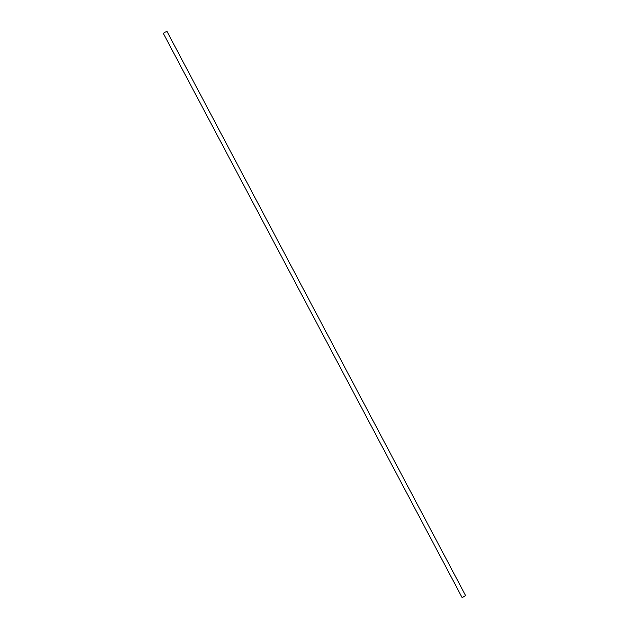 <?xml version="1.0" encoding="UTF-8"?>
<svg xmlns="http://www.w3.org/2000/svg" width="629" height="629" viewBox="0 0 629 629"><rect width="100%" height="100%" fill="white"/><g stroke="black" fill="none" stroke-linecap="round" stroke-linejoin="round"><path stroke-width="0.94" d="M462.087 597.534L465.649 595.647L167.055 31.544L164.664 32.26L163.367 33.494L462.087 597.534M465.554 595.632L463.659 596.937M163.461 33.565L164.664 32.26L167.047 31.694"/></g></svg>
